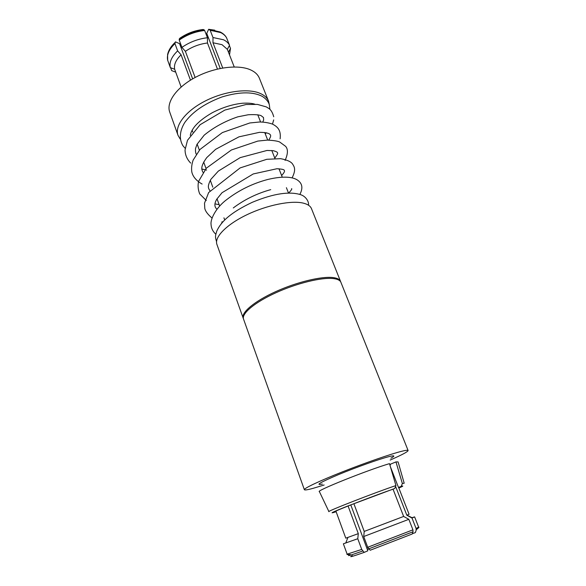 <?xml version="1.0" encoding="UTF-8"?>
<svg xmlns="http://www.w3.org/2000/svg" width="586" height="586" viewBox="0 0 586 586"><rect width="100%" height="100%" fill="white"/><g stroke="black" fill="none" stroke-linecap="round" stroke-linejoin="round"><path stroke-width="0.88" d="M352.391 555.645C348.106 557.74 352.04 556.649 364.206 552.386L367.832 550.811L350.794 504.912M412.317 533.707L415.364 532.608L416.148 530.396L416.082 528.484L412.002 518.046L406.823 515.197L395.916 487.215M406.823 515.197L409.087 514.252L398.597 487.413M322.366 484.08C314.719 485.574 320.066 482.432 338.4 474.653C355.966 467.372 379.831 458.889 389.133 456.582C394.752 455.219 395.338 455.754 390.877 458.193M324.139 485.003L313.385 488.255C307.723 489.808 304.713 490.299 304.368 489.706C303.695 488.416 319.48 480.923 342.524 471.818C365.525 462.72 391.272 453.835 401.974 451.213C405.856 450.26 407.9 450.026 408.105 450.509C407.981 451.696 402.003 454.875 390.159 460.054M304.368 489.706L243.542 319.114C241.395 313.627 254.668 302.398 275.808 292.802C296.897 283.185 321.831 277.149 333.412 278.577C337.609 279.083 340.107 280.335 340.913 282.32L408.105 450.509M243.402 318.601L243.183 318.11C241.029 312.602 254.295 301.358 275.42 291.755C296.494 282.137 321.428 276.123 333.009 277.566C337.206 278.086 339.712 279.339 340.517 281.331L340.678 281.837M243.183 318.11L216.908 244.406C214.176 237.257 226.423 224.585 246.75 214.82C267.018 205.034 291.564 200.141 303.46 203.166C307.775 204.258 310.448 206.089 311.488 208.667L340.517 281.331M251.965 103.502L252.698 104.125M180.195 139.036L178.005 135.315C174.496 125.931 185.315 111.347 204.477 101.393C223.581 91.401 247.519 88.061 259.803 93.24C264.257 95.108 267.165 97.737 268.52 101.114L269.311 104.652M178.005 135.315L169.72 112.073C166.05 102.235 176.576 87.285 195.497 77.293C214.359 67.265 238.158 64.24 250.515 69.851C254.991 71.873 257.943 74.656 259.371 78.194L268.52 101.114M222.717 67.991L212.982 42.763L222.035 44.683L227.353 49.356L234.224 66.951M212.982 42.763L212.982 37.526L210.184 30.289L208.653 29.3L206.741 33.373L220.233 68.452M192.64 78.876L179.565 43.642L175.441 41.848L174.943 43.591L177.631 50.872L181.089 54.806L190.479 80.172M212.982 37.526L223.486 39.76C226.35 41.13 228.364 42.961 229.529 45.261L227.353 49.356M195.131 77.484L185.388 51.334L181.931 47.378L179.221 40.082L179.704 38.339C186.78 33.439 194.589 30.487 203.137 29.49L204.653 30.479L207.444 37.746L207.459 42.998L217.45 69.06M208.653 29.3L214.762 30.172M181.147 87.014L174.665 69.258L170.321 67.617L167.647 60.16M226.599 37.9L229.529 45.261M170.629 67.734L171.676 70.628L175.719 72.151M170.321 67.617C169.112 62.365 171.552 56.783 177.631 50.872M181.931 47.378C189.637 42.053 198.141 38.837 207.444 37.746M228.474 52.227L230.496 48.418L229.368 45.554M230.496 48.418L229.514 54.901M174.665 69.258C173.749 64.709 175.888 59.889 181.089 54.806M185.388 51.334C192.083 46.792 199.438 44.009 207.459 42.998M362.719 551.023C349.893 555.543 345.755 556.715 350.303 554.539C347.505 554.693 346.451 554.568 347.139 554.166L343.367 543.801L357.775 538.732L361.723 549.434L364.206 552.386M335.903 511.102L345.784 538.175L358.302 533.634L357.775 538.732M363.723 536.534L364.221 531.421L403.637 516.449L408.838 519.321L412.94 529.839L413.005 531.766L412.214 533.993L370.198 550.239L367.715 547.273L363.723 536.534L408.838 519.321M368.902 549.045L367.4 549.646M181.213 48.096L181.894 47.276M207.407 37.643L208.448 37.812M192.794 132.077L192.142 130.217M348.077 505.989L358.302 533.634M364.221 531.421L353.893 503.696M393.03 489.149L403.637 516.449M412.002 518.046L414.617 516.874L411.973 517.702M366.873 548.225L367.964 547.844M390.049 465.511L390.532 464.156L395.968 461.907L398.099 461.922L404.172 483.15M328.9 511.593L319.421 491.654C314.748 491.266 367.656 470.038 389.5 463.636L395.938 485.56L394.752 488.468L392.027 489.544C373.993 495.675 332.731 511.732 334.818 511.768L336.064 511.541M395.968 461.907L402.355 483.516L401.183 486.38L398.487 487.449L399.85 487.193L398.766 487.852M398.487 487.449L390.474 466.939M210.184 30.289L220.68 32.596C223.552 33.995 225.573 35.856 226.753 38.178M209.546 29.512L220.211 31.988M168.534 51.509C169.735 48.477 171.859 45.51 174.914 42.595M179.184 39.086C186.678 33.871 194.955 30.743 204.023 29.703M167.721 60.475C166.49 55.165 168.9 49.532 174.943 43.591M179.221 40.082C186.89 34.742 195.365 31.541 204.653 30.479M347.139 554.166L361.723 549.434M367.715 547.273L412.94 529.839M368.711 548.862L413.005 531.766M416.082 528.484L418.646 527.144L414.617 516.874M402.355 483.516L404.193 483.223M328.936 511.666C324.922 512.098 375.15 492.489 395.938 485.56M401.183 486.38C403.93 485.618 403.153 486.175 398.846 488.05M336.137 511.739C328.241 514.215 331.83 512.42 346.905 506.348L394.752 488.468M288.524 193.087L286.4 187.688M282.181 176.943L278.973 168.768M274.929 158.476L271.794 150.492M267.714 140.098L264.726 132.495M260.602 121.983L257.767 114.768M226.716 38.097C225.485 35.607 223.347 33.585 220.292 32.025L209.663 29.564M167.691 60.395L167.589 54.571C168.402 50.63 170.826 46.682 174.855 42.705M179.148 39.145C186.656 33.878 194.97 30.736 204.089 29.725M347.923 537.45L345.74 543.068M224.716 219.977L223.94 217.845M219.633 205.986L217.018 198.786M212.806 187.183L210.293 180.261M206.038 168.541L203.672 162.022M199.365 150.177L197.145 144.061M407.006 515.123L412.354 517.899M416.521 529.517C418.719 527.788 419.43 526.997 418.646 527.144M254.851 104.191C252.178 103.29 248.142 102.968 242.729 103.224C232.832 104.191 222.651 107.37 212.176 112.776C204.726 117.09 199.101 121.427 195.285 125.785C192.347 129.345 190.684 132.553 190.289 135.41M185.154 148.295L182.986 145.804C178.847 139.153 179.704 130.436 184.912 122.291C191.761 112.995 202.749 104.227 221.896 96.983C240.985 91.182 253.833 91.987 262.433 96.448C266.081 98.888 268.366 101.612 269.304 104.616L269.919 109.392M262.762 122.049L263.627 120.123L263.51 117.544L261.026 115.618C258.734 114.731 254.478 114.438 248.266 114.746L237.806 116.834C225.017 121.17 213.802 127.294 204.162 135.198L196.984 144.376L195.482 148.646C195.38 151.371 195.658 153.224 196.303 154.213M268.747 140.098C270.446 137.446 271.018 135.791 270.476 135.132C270.183 134.143 268.381 132.385 259.495 132.333L238.949 136.838L215.626 149.335L206.777 157.575C200.419 166.343 201.379 169.325 203.027 172.365M274.79 158.125C278.306 153.019 279.383 152.492 273.318 150.69L267.033 150.456L240.201 157.619L218.336 171.097L210.835 179.389C207.459 186.062 207.935 187.754 209.92 190.714M281.632 175.529C283.536 173.419 284.503 171.947 284.525 171.105C284.195 170.174 285.082 169.229 276.951 168.731L253.255 173.947L222.021 192.728L216.761 199.203C214.227 203.562 214.264 206.873 216.879 209.143M288.664 193.087C291.271 190.282 292.246 188.795 291.586 188.633M299.849 194.442C302.947 188.567 302.457 184.011 298.384 180.766C294.509 177.397 285.199 175.28 267.634 179.506C252.617 183.513 239.059 190.15 226.95 199.423C216.19 207.319 210.286 219.003 211.055 224.401C211.216 228.144 212.784 231.404 215.765 234.188M221.552 223.383L221.596 222.834M273.677 119.918L272.497 124.107M266.403 132.773L265.268 133.879M201.767 169.002L206.602 170.087M308.478 205.195C309.181 202.675 306.559 196.156 299.805 194.427C289.748 191.593 274.724 192.999 252.383 202.265C230.298 212.659 220.885 221.926 216.739 231.184C215.816 235.067 214.623 235.653 216.549 241.637M222.834 221.926L221.948 221.757M211.986 217.999C207.796 214.454 205.4 211.268 204.792 208.426L204.507 203.203L208.638 192.56L240.121 167.918L266.813 159.297L280.643 158.674C287.001 159.89 290.956 161.648 292.509 163.941C294.48 167.01 296.142 169.647 292.209 177.631M219.157 204.66L214.93 203.891M206.316 200.544L199.701 193.9C198.017 189.6 197.658 185.403 198.617 181.308L206.353 168.182L231.411 149.972L257.825 141.072L267.392 140.098C273.618 140.442 277.713 141.079 279.669 141.995L285.594 146.324C288.173 149.225 288.004 153.935 285.067 160.439M202.126 184.07C196.383 180.759 192.955 176.774 191.834 172.101C191.256 168.38 191.688 164.38 193.131 160.11L200.009 149.43L222.365 132.575L249.834 122.965L259.635 121.991C264.345 122.056 268.637 122.767 272.497 124.107C277.925 126.942 281.082 130.312 280.13 138.816M273.721 116.761C272.578 112.512 270.893 109.714 268.659 108.351L266.315 106.901L257.444 104.411L246.142 104.498L224.863 110.073L200.148 124.686L187.491 140.288L185.051 149.906C185.095 154.843 186.971 159.246 190.684 163.098M270.717 189.644C256.939 193.446 244.465 199.54 233.279 207.949"/></g></svg>
